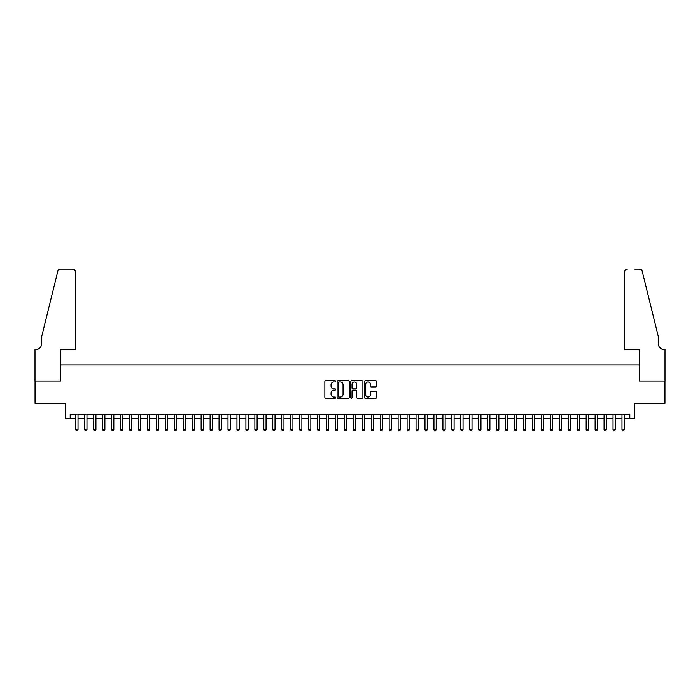 <?xml version="1.0" encoding="UTF-8"?>
<svg xmlns="http://www.w3.org/2000/svg" width="700" height="700" viewBox="0 0 700 700"><rect width="100%" height="100%" fill="white"/><g stroke="black" fill="none" stroke-linecap="round" stroke-linejoin="round"><path stroke-width="1.05" d="M335.676 381.36A0.612 0.612 0 0 0 335.055 380.739L325.719 380.739A0.875 0.875 0 0 0 324.844 381.623L324.844 397.442A0.875 0.875 0 0 0 325.719 398.317L335.055 398.317A0.612 0.612 0 0 0 335.676 397.705A0.612 0.612 0 0 0 335.055 397.092L333.848 397.092A2.809 2.809 0 0 1 331.039 394.275L331.039 392.963A2.809 2.809 0 0 1 333.848 390.145L335.055 390.145A0.612 0.612 0 0 0 335.676 389.533A0.612 0.612 0 0 0 335.055 388.92L333.848 388.92A2.809 2.809 0 0 1 331.039 386.102L331.039 384.79A2.809 2.809 0 0 1 333.848 381.973L335.055 381.973A0.612 0.612 0 0 0 335.676 381.36M375.681 386.942A0.875 0.875 0 0 0 376.565 386.059L376.565 381.623A0.875 0.875 0 0 0 375.681 380.739L365.312 380.739A0.875 0.875 0 0 0 364.438 381.623L364.438 397.442A0.875 0.875 0 0 0 365.312 398.317L375.681 398.317A0.875 0.875 0 0 0 376.565 397.442L376.565 392.079A0.875 0.875 0 0 0 375.681 391.204L371.245 391.204A0.875 0.875 0 0 0 370.37 392.079L370.37 394.739A2.354 2.354 0 0 1 368.016 397.092A2.354 2.354 0 0 1 365.662 394.739L365.662 384.326A2.354 2.354 0 0 1 368.016 381.973A2.354 2.354 0 0 1 370.37 384.326L370.37 386.059A0.875 0.875 0 0 0 371.245 386.942L375.681 386.942M70.192 418.635L70.192 414.155L629.808 414.155L629.808 418.635L634.288 418.635L634.288 403.41L664.956 403.41L664.956 381.027L639.214 381.027L639.214 364.91L60.786 364.91L60.786 381.027L35.044 381.027L35.044 403.41L65.712 403.41L65.712 418.635L75.784 418.635M349.23 381.623A0.875 0.875 0 0 0 348.355 380.739L337.977 380.739A0.875 0.875 0 0 0 337.102 381.623L337.102 397.442A0.875 0.875 0 0 0 337.977 398.317L348.355 398.317A0.875 0.875 0 0 0 349.23 397.442L349.23 381.623M351.645 380.739L362.023 380.739A0.875 0.875 0 0 1 362.898 381.623L362.898 397.442A0.875 0.875 0 0 1 362.023 398.317L357.578 398.317A0.875 0.875 0 0 1 356.703 397.442L356.703 391.029A0.875 0.875 0 0 0 355.819 390.145L352.879 390.145A0.875 0.875 0 0 0 352.004 391.029L352.004 397.705A0.612 0.612 0 0 1 351.382 398.317A0.612 0.612 0 0 1 350.77 397.705L350.77 381.623A0.875 0.875 0 0 1 351.645 380.739M78.024 418.635L84.735 418.635M86.975 418.635L93.695 418.635M95.935 418.635L102.646 418.635M104.886 418.635L111.598 418.635M113.837 418.635L120.558 418.635M122.797 418.635L129.509 418.635M131.749 418.635L138.46 418.635M140.7 418.635L147.42 418.635M149.651 418.635L156.371 418.635M158.611 418.635L165.322 418.635M167.562 418.635L174.282 418.635M176.514 418.635L183.234 418.635M185.474 418.635L192.185 418.635M194.425 418.635L201.136 418.635M203.376 418.635L210.096 418.635M212.336 418.635L219.048 418.635M221.287 418.635L227.999 418.635M230.239 418.635L236.959 418.635M239.199 418.635L245.91 418.635M248.15 418.635L254.861 418.635M257.101 418.635L263.821 418.635M266.053 418.635L272.773 418.635M275.012 418.635L281.724 418.635M283.964 418.635L290.684 418.635M292.915 418.635L299.635 418.635M301.875 418.635L308.586 418.635M310.826 418.635L317.546 418.635M319.777 418.635L326.498 418.635M328.738 418.635L335.449 418.635M337.689 418.635L344.4 418.635M346.64 418.635L353.36 418.635M355.6 418.635L362.311 418.635M364.551 418.635L371.262 418.635M373.502 418.635L380.223 418.635M382.454 418.635L389.174 418.635M391.414 418.635L398.125 418.635M400.365 418.635L407.085 418.635M409.316 418.635L416.036 418.635M418.276 418.635L424.988 418.635M427.227 418.635L433.947 418.635M436.179 418.635L442.899 418.635M445.139 418.635L451.85 418.635M454.09 418.635L460.801 418.635M463.041 418.635L469.761 418.635M472.001 418.635L478.713 418.635M480.952 418.635L487.664 418.635M489.904 418.635L496.624 418.635M498.864 418.635L505.575 418.635M507.815 418.635L514.526 418.635M516.766 418.635L523.486 418.635M525.718 418.635L532.438 418.635M534.678 418.635L541.389 418.635M543.629 418.635L550.349 418.635M552.58 418.635L559.3 418.635M561.54 418.635L568.251 418.635M570.491 418.635L577.202 418.635M579.442 418.635L586.163 418.635M588.403 418.635L595.114 418.635M597.354 418.635L604.065 418.635M606.305 418.635L613.025 418.635M615.265 418.635L621.976 418.635M624.216 418.635L629.808 418.635M338.949 381.973A0.612 0.612 0 0 0 338.336 382.585L338.336 396.471A0.612 0.612 0 0 0 338.949 397.092L340.226 397.092A2.809 2.809 0 0 0 343.035 394.275L343.035 384.79A2.809 2.809 0 0 0 340.226 381.973L338.949 381.973M356.703 384.37A2.354 2.354 0 0 0 354.349 382.016A2.354 2.354 0 0 0 352.004 384.37L352.004 388.036A0.875 0.875 0 0 0 352.879 388.92L355.819 388.92A0.875 0.875 0 0 0 356.703 388.036L356.703 384.37M78.024 414.155L78.024 429.739L75.784 429.739L75.784 414.155M78.024 429.739L77.35 430.902L76.457 430.902L75.784 429.739M75.337 349.685L75.337 271.784A2.686 2.686 0 0 0 72.651 269.098L60.428 269.098A2.686 2.686 0 0 0 57.82 271.145L41.764 336.254L41.764 343.42A6.265 6.265 0 0 1 35.49 349.685L35 349.685L35 381.027L60.655 381.027L60.655 349.685L75.337 349.685L75.337 271.784C75.163 270.165 74.27 269.273 72.651 269.098L65.223 269.098M57.82 271.145C58.502 269.675 58.502 269.675 57.82 271.145C58.502 269.675 58.502 269.675 57.82 271.145M41.764 343.42A6.265 6.265 0 0 1 35.49 349.685M624.663 349.685L624.663 271.784L624.663 349.685L639.345 349.685L639.345 381.027L665 381.027L665 349.685L664.51 349.685A6.265 6.265 0 0 1 658.236 343.42A6.265 6.265 0 0 0 664.51 349.685M653.319 316.295L642.18 271.145L658.236 336.254L658.236 343.42M634.778 269.098L639.572 269.098A2.686 2.686 0 0 1 642.18 271.145C641.497 269.675 641.497 269.675 642.18 271.145C641.497 269.675 641.497 269.675 642.18 271.145M627.349 269.098A2.686 2.686 0 0 0 624.663 271.784C624.837 270.165 625.73 269.273 627.349 269.098M86.975 414.155L86.975 429.739L84.735 429.739L84.735 414.155M86.975 429.739L86.31 430.902L85.409 430.902L84.735 429.739M95.935 414.155L95.935 429.739L93.695 429.739L93.695 414.155M95.935 429.739L95.261 430.902L94.369 430.902L93.695 429.739M104.886 414.155L104.886 429.739L102.646 429.739L102.646 414.155M104.886 429.739L104.212 430.902L103.32 430.902L102.646 429.739M113.837 414.155L113.837 429.739L111.598 429.739L111.598 414.155M113.837 429.739L113.164 430.902L112.271 430.902L111.598 429.739M122.797 414.155L122.797 429.739L120.558 429.739L120.558 414.155M122.797 429.739L122.124 430.902L121.222 430.902L120.558 429.739M131.749 414.155L131.749 429.739L129.509 429.739L129.509 414.155M131.749 429.739L131.075 430.902L130.183 430.902L129.509 429.739M140.7 414.155L140.7 429.739L138.46 429.739L138.46 414.155M140.7 429.739L140.026 430.902L139.134 430.902L138.46 429.739M149.651 414.155L149.651 429.739L147.42 429.739L147.42 414.155M149.651 429.739L148.986 430.902L148.085 430.902L147.42 429.739M158.611 414.155L158.611 429.739L156.371 429.739L156.371 414.155M158.611 429.739L157.938 430.902L157.045 430.902L156.371 429.739M167.562 414.155L167.562 429.739L165.322 429.739L165.322 414.155M167.562 429.739L166.889 430.902L165.996 430.902L165.322 429.739M176.514 414.155L176.514 429.739L174.282 429.739L174.282 414.155M176.514 429.739L175.849 430.902L174.947 430.902L174.282 429.739M185.474 414.155L185.474 429.739L183.234 429.739L183.234 414.155M185.474 429.739L184.8 430.902L183.907 430.902L183.234 429.739M194.425 414.155L194.425 429.739L192.185 429.739L192.185 414.155M194.425 429.739L193.751 430.902L192.859 430.902L192.185 429.739M203.376 414.155L203.376 429.739L201.136 429.739L201.136 414.155M203.376 429.739L202.711 430.902L201.81 430.902L201.136 429.739M212.336 414.155L212.336 429.739L210.096 429.739L210.096 414.155M212.336 429.739L211.662 430.902L210.77 430.902L210.096 429.739M221.287 414.155L221.287 429.739L219.048 429.739L219.048 414.155M221.287 429.739L220.614 430.902L219.721 430.902L219.048 429.739M230.239 414.155L230.239 429.739L227.999 429.739L227.999 414.155M230.239 429.739L229.565 430.902L228.672 430.902L227.999 429.739M239.199 414.155L239.199 429.739L236.959 429.739L236.959 414.155M239.199 429.739L238.525 430.902L237.624 430.902L236.959 429.739M248.15 414.155L248.15 429.739L245.91 429.739L245.91 414.155M248.15 429.739L247.476 430.902L246.584 430.902L245.91 429.739M257.101 414.155L257.101 429.739L254.861 429.739L254.861 414.155M257.101 429.739L256.428 430.902L255.535 430.902L254.861 429.739M266.053 414.155L266.053 429.739L263.821 429.739L263.821 414.155M266.053 429.739L265.387 430.902L264.486 430.902L263.821 429.739M275.012 414.155L275.012 429.739L272.773 429.739L272.773 414.155M275.012 429.739L274.339 430.902L273.446 430.902L272.773 429.739M283.964 414.155L283.964 429.739L281.724 429.739L281.724 414.155M283.964 429.739L283.29 430.902L282.398 430.902L281.724 429.739M292.915 414.155L292.915 429.739L290.684 429.739L290.684 414.155M292.915 429.739L292.25 430.902L291.349 430.902L290.684 429.739M301.875 414.155L301.875 429.739L299.635 429.739L299.635 414.155M301.875 429.739L301.201 430.902L300.309 430.902L299.635 429.739M310.826 414.155L310.826 429.739L308.586 429.739L308.586 414.155M310.826 429.739L310.152 430.902L309.26 430.902L308.586 429.739M319.777 414.155L319.777 429.739L317.546 429.739L317.546 414.155M319.777 429.739L319.113 430.902L318.211 430.902L317.546 429.739M328.738 414.155L328.738 429.739L326.498 429.739L326.498 414.155M328.738 429.739L328.064 430.902L327.171 430.902L326.498 429.739M337.689 414.155L337.689 429.739L335.449 429.739L335.449 414.155M337.689 429.739L337.015 430.902L336.123 430.902L335.449 429.739M346.64 414.155L346.64 429.739L344.4 429.739L344.4 414.155M346.64 429.739L345.975 430.902L345.074 430.902L344.4 429.739M355.6 414.155L355.6 429.739L353.36 429.739L353.36 414.155M355.6 429.739L354.926 430.902L354.025 430.902L353.36 429.739M364.551 414.155L364.551 429.739L362.311 429.739L362.311 414.155M364.551 429.739L363.877 430.902L362.985 430.902L362.311 429.739M373.502 414.155L373.502 429.739L371.262 429.739L371.262 414.155M373.502 429.739L372.829 430.902L371.936 430.902L371.262 429.739M382.454 414.155L382.454 429.739L380.223 429.739L380.223 414.155M382.454 429.739L381.789 430.902L380.887 430.902L380.223 429.739M391.414 414.155L391.414 429.739L389.174 429.739L389.174 414.155M391.414 429.739L390.74 430.902L389.848 430.902L389.174 429.739M400.365 414.155L400.365 429.739L398.125 429.739L398.125 414.155M400.365 429.739L399.691 430.902L398.799 430.902L398.125 429.739M409.316 414.155L409.316 429.739L407.085 429.739L407.085 414.155M409.316 429.739L408.651 430.902L407.75 430.902L407.085 429.739M418.276 414.155L418.276 429.739L416.036 429.739L416.036 414.155M418.276 429.739L417.602 430.902L416.71 430.902L416.036 429.739M427.227 414.155L427.227 429.739L424.988 429.739L424.988 414.155M427.227 429.739L426.554 430.902L425.661 430.902L424.988 429.739M436.179 414.155L436.179 429.739L433.947 429.739L433.947 414.155M436.179 429.739L435.514 430.902L434.613 430.902L433.947 429.739M445.139 414.155L445.139 429.739L442.899 429.739L442.899 414.155M445.139 429.739L444.465 430.902L443.572 430.902L442.899 429.739M454.09 414.155L454.09 429.739L451.85 429.739L451.85 414.155M454.09 429.739L453.416 430.902L452.524 430.902L451.85 429.739M463.041 414.155L463.041 429.739L460.801 429.739L460.801 414.155M463.041 429.739L462.376 430.902L461.475 430.902L460.801 429.739M472.001 414.155L472.001 429.739L469.761 429.739L469.761 414.155M472.001 429.739L471.327 430.902L470.435 430.902L469.761 429.739M480.952 414.155L480.952 429.739L478.713 429.739L478.713 414.155M480.952 429.739L480.279 430.902L479.386 430.902L478.713 429.739M489.904 414.155L489.904 429.739L487.664 429.739L487.664 414.155M489.904 429.739L489.23 430.902L488.338 430.902L487.664 429.739M498.864 414.155L498.864 429.739L496.624 429.739L496.624 414.155M498.864 429.739L498.19 430.902L497.289 430.902L496.624 429.739M507.815 414.155L507.815 429.739L505.575 429.739L505.575 414.155M507.815 429.739L507.141 430.902L506.249 430.902L505.575 429.739M516.766 414.155L516.766 429.739L514.526 429.739L514.526 414.155M516.766 429.739L516.093 430.902L515.2 430.902L514.526 429.739M525.718 414.155L525.718 429.739L523.486 429.739L523.486 414.155M525.718 429.739L525.053 430.902L524.151 430.902L523.486 429.739M534.678 414.155L534.678 429.739L532.438 429.739L532.438 414.155M534.678 429.739L534.004 430.902L533.111 430.902L532.438 429.739M543.629 414.155L543.629 429.739L541.389 429.739L541.389 414.155M543.629 429.739L542.955 430.902L542.062 430.902L541.389 429.739M552.58 414.155L552.58 429.739L550.349 429.739L550.349 414.155M552.58 429.739L551.915 430.902L551.014 430.902L550.349 429.739M561.54 414.155L561.54 429.739L559.3 429.739L559.3 414.155M561.54 429.739L560.866 430.902L559.974 430.902L559.3 429.739M570.491 414.155L570.491 429.739L568.251 429.739L568.251 414.155M570.491 429.739L569.817 430.902L568.925 430.902L568.251 429.739M579.442 414.155L579.442 429.739L577.202 429.739L577.202 414.155M579.442 429.739L578.778 430.902L577.876 430.902L577.202 429.739M588.403 414.155L588.403 429.739L586.163 429.739L586.163 414.155M588.403 429.739L587.729 430.902L586.836 430.902L586.163 429.739M597.354 414.155L597.354 429.739L595.114 429.739L595.114 414.155M597.354 429.739L596.68 430.902L595.788 430.902L595.114 429.739M606.305 414.155L606.305 429.739L604.065 429.739L604.065 414.155M606.305 429.739L605.631 430.902L604.739 430.902L604.065 429.739M615.265 414.155L615.265 429.739L613.025 429.739L613.025 414.155M615.265 429.739L614.591 430.902L613.69 430.902L613.025 429.739M624.216 414.155L624.216 429.739L621.976 429.739L621.976 414.155M624.216 429.739L623.543 430.902L622.65 430.902L621.976 429.739"/></g></svg>
